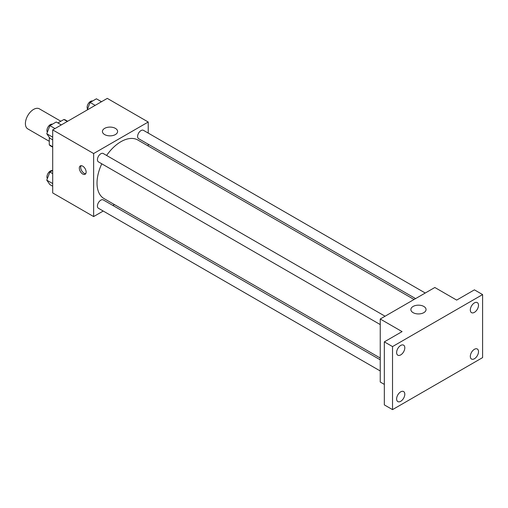 <?xml version="1.0" encoding="UTF-8"?>
<svg xmlns="http://www.w3.org/2000/svg" width="508" height="508" viewBox="0 0 508 508"><rect width="100%" height="100%" fill="white"/><g stroke="black" fill="none" stroke-linecap="round" stroke-linejoin="round"><path stroke-width="0.76" d="M60.865 121.241L39.376 108.839A11.582 6.687 120 0 0 30.455 111.938A11.582 6.687 120 0 0 25.4 123.596A11.582 6.687 120 0 0 27.8 128.899L49.282 141.3M57.893 122.955L63.9 119.488A14.948 8.63 120 0 1 65.627 120.104L67.64 121.266M52.699 146.774L49.282 144.805A14.948 8.63 120 0 0 50.679 145.993L52.699 147.155M49.282 144.805L49.282 137.331M67.31 121.463L63.9 119.488M103.226 211.036L93.637 216.573L52.699 192.932L52.699 129.896L107.29 98.381L148.228 122.022L148.228 133.09M114.414 204.578L112.878 205.467M101.784 163.811A33.814 19.526 120 0 0 97.022 183.102A33.814 19.526 120 0 0 104.026 198.584L380.244 358.051M414.058 299.485L137.839 140.011A33.814 19.526 120 0 0 106.61 155.454M148.228 144.234L148.228 146.006M93.637 216.573L93.637 153.537L148.228 122.022M425.247 293.021L143.434 130.321A4.826 2.788 120 0 0 139.719 131.616A4.826 2.788 120 0 0 137.611 136.468A4.826 2.788 120 0 0 138.614 138.678L415.595 298.596M380.244 359.829L103.257 199.911A4.826 2.788 120 0 0 99.536 201.206A4.826 2.788 120 0 0 97.434 206.064A4.826 2.788 120 0 0 98.431 208.274L380.244 370.973M380.244 324.574L98.431 161.874A4.826 2.788 -60 0 1 98.431 156.305A4.826 2.788 -60 0 1 103.257 153.518L385.064 316.217M93.637 153.537L52.699 129.896M104.648 134.576A7.588 4.381 180 0 1 102.426 131.477A7.588 4.381 180 0 1 110.014 127.089A7.588 4.381 180 0 1 117.608 131.477A7.588 4.381 180 0 1 112.922 135.522A7.588 4.381 180 0 1 104.648 134.576M86.131 172.053A4.826 2.788 60 0 1 85.134 174.263A4.826 2.788 60 0 1 80.308 171.475A4.826 2.788 60 0 1 80.308 165.906A4.826 2.788 60 0 1 84.023 167.196A4.826 2.788 60 0 1 86.131 172.053M85.719 173.692A4.826 2.788 60 0 1 81.686 170.682A4.826 2.788 60 0 1 81.096 165.678M384.334 384.404L380.244 382.041L380.244 319.005L434.835 287.49L456.667 300.095L474.409 289.852L482.6 294.577L482.6 357.613L392.525 409.619L384.334 404.895L384.334 341.859L402.076 331.61L380.244 319.005M392.525 409.619L392.525 346.583L384.334 341.859M392.525 346.583L482.6 294.577M413.087 312.649A7.588 4.381 180 0 1 410.864 309.55A7.588 4.381 180 0 1 418.459 305.168A7.588 4.381 180 0 1 426.047 309.55A7.588 4.381 180 0 1 421.361 313.601A7.588 4.381 180 0 1 413.087 312.649M474.409 312.356A5.791 3.34 -60 0 1 471.519 312.642A5.791 3.34 -60 0 1 470.63 308A5.791 3.34 -60 0 1 474.409 302.901A5.791 3.34 -60 0 1 477.304 302.616A5.791 3.34 -60 0 1 478.193 307.251A5.791 3.34 -60 0 1 474.409 312.356M400.71 354.901A5.791 3.34 -60 0 1 397.821 355.194A5.791 3.34 -60 0 1 396.932 350.552A5.791 3.34 -60 0 1 400.71 345.446A5.791 3.34 -60 0 1 403.606 345.161A5.791 3.34 -60 0 1 404.495 349.802A5.791 3.34 -60 0 1 400.71 354.901M400.71 401.301A5.791 3.34 -60 0 1 397.821 401.587A5.791 3.34 -60 0 1 396.932 396.945A5.791 3.34 -60 0 1 400.71 391.846A5.791 3.34 -60 0 1 403.606 391.554A5.791 3.34 -60 0 1 404.495 396.196A5.791 3.34 -60 0 1 400.71 401.301M474.409 358.75A5.791 3.34 -60 0 1 471.519 359.035A5.791 3.34 -60 0 1 470.63 354.4A5.791 3.34 -60 0 1 474.409 349.294A5.791 3.34 -60 0 1 477.304 349.009A5.791 3.34 -60 0 1 478.193 353.651A5.791 3.34 -60 0 1 474.409 358.75M52.699 139.84L49.924 138.239L46.774 133.756L49.924 125.635L56.229 121.996L61.309 124.924M52.699 137.179L46.774 133.756M55.004 128.568L49.924 125.635M52.394 124.206A4.826 2.788 120 0 0 48.825 125.901A4.826 2.788 120 0 0 46.939 130.512A4.826 2.788 120 0 0 47.377 132.201M87.173 109.995L90.107 102.438L96.406 98.8L101.486 101.727M95.18 105.372L90.107 102.438M92.577 101.009A4.826 2.788 120 0 0 89.002 102.705A4.826 2.788 120 0 0 87.116 107.315A4.826 2.788 120 0 0 87.56 109.004M52.699 186.239L49.924 184.639L46.774 180.156L49.924 172.028L52.699 170.428M52.699 183.572L46.774 180.156M52.699 173.628L49.924 172.028M52.394 170.605A4.826 2.788 120 0 0 48.825 172.295A4.826 2.788 120 0 0 46.939 176.905A4.826 2.788 120 0 0 47.377 178.594"/></g></svg>
